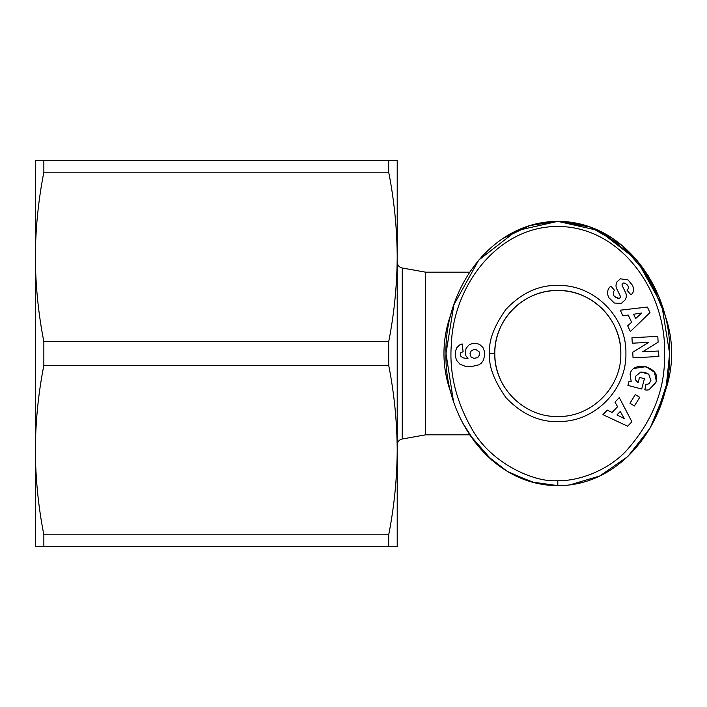 <?xml version="1.0" encoding="UTF-8"?>
<svg xmlns="http://www.w3.org/2000/svg" width="707" height="707" viewBox="0 0 707 707"><rect width="100%" height="100%" fill="white"/><g stroke="black" fill="none" stroke-linecap="round" stroke-linejoin="round"><path stroke-width="1.06" d="M491.825 460.177L469.678 434.814L425.667 434.814L425.667 272.186L402.23 267.997L402.23 439.003A6.098 6.098 0 0 0 397.21 445.003M402.23 267.997A6.098 6.098 0 0 1 397.21 261.997M658.862 296.949L639.826 263.693M636.353 259.46L604.149 233.248M581.525 224.366L557.805 221.362L530.091 225.489L502.315 238.789M557.805 480.557C537.126 483.19 491.144 464.826 471.41 428.071C455.697 400.259 449.025 372.103 451.402 343.584C453.479 286.954 496.668 226.47 557.805 226.443C623.309 226.7 666.975 294.642 664.527 354.879C665.26 389.69 652.225 421.999 625.403 451.8C603.637 473.876 573.05 481.564 557.805 480.557L557.805 485.638C490.11 485.462 444.155 416.388 445.993 353.456C444.226 290.842 489.801 221.609 557.805 221.362L598.962 230.641L636.866 260.061L661.77 304.858L669.617 353.5L666.401 384.953L656.043 416.6M632.376 285.168C634.046 288.73 633.967 291.576 632.138 293.705C633.967 291.576 634.046 288.73 632.376 285.168L628.01 279.892L620.348 278.814L628.01 279.892M608.683 297.523C606.853 293.007 607.366 289.393 610.221 286.697C607.366 289.393 606.853 293.007 608.683 297.523L614.356 303.056L608.683 297.523M631.21 381.718L630.07 374.118L631.21 381.718L628.93 381.63L627.94 385.421L641.709 389.009L644.395 378.678L639.508 377.405L638.156 382.628L635.823 380.384L635.363 376.433L635.823 380.384M644.908 372.386L648.726 374.153L650.917 380.666L648.726 374.153L640.816 372.023L635.363 376.433L640.816 372.023L644.413 372.271M35.35 256.924L35.35 353.5L35.35 160.374L43.861 160.374L43.861 172.19C38.355 200.24 35.518 228.485 35.35 256.933C35.518 285.389 38.355 313.634 43.861 341.684L43.861 365.316C38.355 393.366 35.518 421.611 35.35 450.067L35.35 353.5M425.667 272.186L469.678 272.186M453.346 400.613L445.993 353.5L453.85 304.858L478.745 260.061L516.649 230.641L557.805 221.362L590.372 227.088L622.257 245.523L648.239 275.792L664.324 313.316A113.845 113.845 0 0 1 664.333 393.649L650.237 427.85L627.816 456.536L599.766 475.988L569.966 484.852M451.305 393.711A113.845 113.845 0 0 1 451.296 313.307M474.768 343.425A11.445 11.445 0 0 1 479.85 344.618L482.978 347.605L484.224 350.831L484.481 355.851L483.544 360.066L481.37 363.133L478.913 364.83L471.551 366.571L465.029 366.182L460.01 364.264L456.413 360.11L455.361 355.868L455.52 351.202L456.749 347.764L459.479 345.051L462.139 343.902L463.112 351.706L460.787 352.722L460.169 353.995L460.398 355.851L462.899 357.839L467.999 358.643L465.869 355.754L465.188 352.316L466.178 348.153L468.988 344.989A11.445 11.445 0 0 1 474.768 343.425M632.138 293.705L630.891 294.792L627.065 290.285L627.754 289.702C629.159 286.635 627.913 284.4 623.998 282.994A1.9 1.9 0 0 0 622.24 285.716L625.615 292.68A7.114 7.114 0 0 1 625.836 298.372L625.28 299.768L621.4 303.338L614.356 303.056L621.4 303.338L625.28 299.768L625.836 298.372M620.826 353.5A63.02 63.02 0 0 0 557.805 290.48A63.02 63.02 0 0 0 494.785 353.5C494.043 319.732 523.914 289.702 557.894 290.48C591.529 289.72 621.639 319.705 620.826 353.5C621.586 387.268 591.662 417.307 557.752 416.52C523.878 417.28 493.981 387.109 494.785 353.5A63.02 63.02 0 0 0 505.355 388.435M35.35 546.626L35.35 450.067C35.518 478.515 38.355 506.76 43.861 534.81L43.861 546.626L35.35 546.626M43.861 534.81L388.7 534.81C394.197 506.76 397.034 478.515 397.21 450.067L397.21 546.626L43.861 546.626M43.861 160.374L397.21 160.374L397.21 256.933C397.034 228.485 394.197 200.24 388.7 172.19L43.861 172.19M43.861 341.684L388.7 341.684C394.197 313.634 397.034 285.389 397.21 256.933L397.21 450.067C397.034 421.611 394.197 393.366 388.7 365.316L43.861 365.316M388.7 546.626L388.7 534.81M388.7 172.19L388.7 160.374M388.7 341.684L388.7 365.316M484.436 253.795L481.158 257.304M511.841 473.955L535.031 482.872L557.805 485.638L533.962 482.598M581.145 482.731L570.39 484.799M475.431 442.847L462.608 422.804M469.678 434.814L486.549 455.326L507.343 471.419L531.558 481.944L557.805 485.638C625.174 485.806 671.5 416.184 669.617 353.783C671.809 291.381 625.536 221.326 557.805 221.362M617.582 406.728L614.975 402.097L619.279 397.608L631.899 421.77L627.648 426.206L602.938 414.656L607.313 410.095L612.068 412.481L617.582 406.728M642.469 351.856L658.579 351.008L658.862 356.487L633.03 357.839L632.738 352.245L648.779 342.329L632.261 343.204L631.97 337.734L657.81 336.373L658.111 342.197L642.469 351.856M610.221 286.697L610.91 286.105L614.586 290.436L613.809 291.09C612.509 295.279 614.286 297.727 619.129 298.434A1.9 1.9 0 0 0 620.172 295.835L616.725 288.721A7.114 7.114 0 0 1 616.071 284.744L616.981 281.89L620.348 278.814L616.981 281.89M630.07 374.118C632.995 359.916 660.665 367.11 656.29 380.94L655.884 382.505L648.964 389.751A8.767 8.767 0 0 1 644.802 389.813L645.968 384.148A3.553 3.553 0 0 0 649.291 383.309L650.917 380.666M639.755 397.334L634.409 405.986L629.964 403.237L635.31 394.586L639.755 397.334M628.205 315.039L622.947 315.817L620.286 310.187L647.373 307.05L649.989 312.6L630.37 331.548L627.675 325.83L631.607 322.242L628.205 315.039M489.704 353.5C488.369 341.393 493.725 326.749 505.779 309.56C521.704 292.627 539.635 284.585 559.573 285.425C595.329 285.469 626.791 317.752 625.907 353.5C626.711 388.214 597.097 419.905 562.401 421.443C541.518 423.175 522.676 415.203 505.867 397.546C493.742 380.101 488.351 365.422 489.704 353.5L494.785 353.5M623.998 282.994C627.913 284.4 629.159 286.635 627.754 289.702M619.129 298.434L614.463 296.551M613.49 295.04L613.809 291.09M656.29 380.94L654.452 372.253L646.012 366.659L634.152 368.435M648.964 389.751L655.884 382.505M471.101 357.097L473.778 358.308L477.623 357.707L479.638 354.737L479.249 351.927L476.332 349.797L473.778 349.682L471.277 350.734L470.049 353.491L471.101 357.097M624.29 418.632L620.269 411.492L616.955 414.947L624.29 418.632M641.717 313.024L633.613 314.235L635.646 318.557L641.717 313.024M425.667 434.814L402.23 439.003"/></g></svg>
